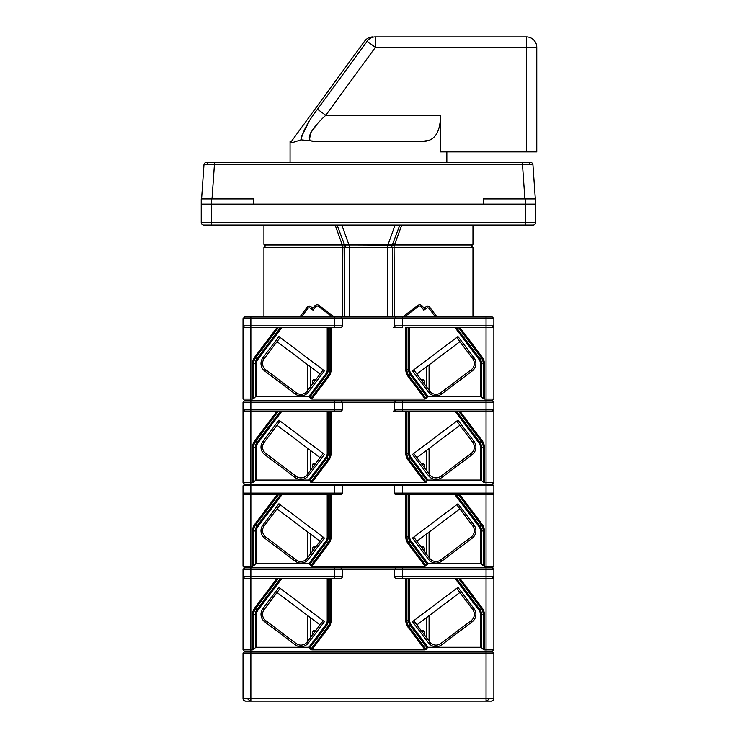 <?xml version="1.0" encoding="UTF-8"?>
<svg xmlns="http://www.w3.org/2000/svg" width="738" height="738" viewBox="0 0 738 738"><rect width="100%" height="100%" fill="white"/><g stroke="black" fill="none" stroke-linecap="round" stroke-linejoin="round"><path stroke-width="1.11" d="M277.082 578.297L254.767 607.9A11.098 11.098 0 0 0 252.534 614.579L252.534 649.883L250.874 649.883L250.874 576.729L243.033 576.729A1.568 1.568 0 0 0 244.601 578.297A1.568 1.568 0 0 1 243.033 576.729L244.601 578.297L340.753 578.297A1.568 1.568 0 0 0 342.321 576.729L342.321 569.413L394.581 569.413L396.149 567.845L250.874 567.845L250.874 569.413L334.489 569.413L334.489 576.729L250.874 576.729L250.874 569.413L243.033 569.413L243.033 649.883L244.601 651.451L492.301 651.451L244.601 651.451L243.033 653.019L243.033 698.489L243.808 700.344L245.643 701.1L250.551 701.1L245.643 701.1A2.611 2.611 0 0 1 243.033 698.489L486.038 698.489L486.038 653.019L243.033 653.019M488.796 699.421L486.36 701.1L491.259 701.1A2.611 2.611 0 0 0 493.87 698.489L493.87 653.019L492.301 651.451L493.87 649.883L493.87 576.729L492.301 578.297L396.149 578.297A1.568 1.568 0 0 1 394.581 576.729L394.581 569.413L402.422 569.413L402.422 576.729L486.038 576.729L486.038 569.413L402.422 569.413L402.422 567.845L492.301 567.845L493.87 569.413L493.87 576.729A1.568 1.568 0 0 1 492.301 578.297A1.568 1.568 0 0 0 493.87 576.729L486.038 576.729L486.038 649.883L493.87 649.883M486.038 701.1L491.259 701.1L493.104 700.344L493.87 698.489L486.038 698.489L486.038 701.1L245.643 701.1L250.551 701.1L248.106 699.421M314.969 631.599L312.534 631.599L313.585 630.547L312.534 631.599L312.534 634.828M313.585 630.547L315.753 630.547L313.585 630.547M421.942 631.599L424.368 631.599L423.326 630.547L424.368 631.599L424.368 634.828M423.326 630.547L421.149 630.547L423.326 630.547M459.829 578.297L482.135 607.9A11.098 11.098 0 0 1 484.368 614.579L484.368 649.883L486.038 649.883L486.038 653.019L493.87 653.019M277.082 494.681L254.767 524.284A11.098 11.098 0 0 0 252.534 530.963L252.534 566.277L250.874 566.277L250.874 567.845L244.601 567.845L243.033 569.413M334.489 567.845L334.489 569.413L342.321 569.413L340.753 567.845L402.422 567.845M315.753 546.941L313.585 546.941L315.753 546.941L313.585 546.941L312.534 547.983L312.534 551.212M421.149 546.941L423.326 546.941L421.149 546.941L423.326 546.941L424.368 547.983L424.368 551.212M409.71 578.297L409.71 620.52A7.186 7.186 0 0 0 411.158 624.846L428.058 647.272L425.125 649.883L311.787 649.883L328.88 627.199A11.098 11.098 0 0 0 331.113 620.52L331.113 578.297M327.202 578.297L327.202 620.52A7.186 7.186 0 0 1 325.753 624.846L308.853 647.272L311.787 649.883M308.853 647.272L256.446 647.272L256.446 614.579A7.186 7.186 0 0 1 257.894 610.252L281.981 578.297M280.588 578.297L257.009 609.588A8.303 8.303 0 0 0 255.339 614.579L255.339 647.733L256.446 647.272M255.339 647.733L253.641 649.431L253.641 614.579A9.991 9.991 0 0 1 255.652 608.564L278.466 578.297M252.534 649.883L253.641 649.431M484.368 649.883L483.261 649.431L483.261 614.579A9.991 9.991 0 0 0 481.25 608.564L458.446 578.297M456.315 578.297L479.894 609.588A8.303 8.303 0 0 1 481.573 614.579L481.573 647.733L483.261 649.431M481.573 647.733L480.456 647.272L480.456 614.579A7.186 7.186 0 0 0 479.008 610.252L454.931 578.297M428.058 647.272L480.456 647.272M319.572 625.492L319.379 624.403M417.339 625.492L417.524 624.403M310.449 637.595L310.449 617.669M323.17 620.713L307.128 641.995A7.841 7.841 0 0 1 296.15 643.545L265.689 620.584A7.841 7.841 0 0 1 264.139 609.606L280.182 588.324M278.927 587.374L324.425 621.654L308.383 642.946A9.409 9.409 0 0 1 295.209 644.791L264.739 621.839A9.409 9.409 0 0 1 262.894 608.665L278.927 587.374M277.036 592.494L320.024 624.892M250.874 701.1L250.874 649.883L243.033 649.883M314.969 547.983L312.534 547.983L313.585 546.941M426.463 637.595L426.463 617.669M413.741 620.713L429.774 641.995A7.841 7.841 0 0 0 440.752 643.545L471.222 620.584A7.841 7.841 0 0 0 472.763 609.606L456.721 588.324M457.975 587.374L412.487 621.654L428.529 642.946A9.409 9.409 0 0 0 441.702 644.791L472.163 621.839A9.409 9.409 0 0 0 474.017 608.665L457.975 587.374M394.581 576.729L402.422 576.729L402.422 578.297L396.149 578.297M459.866 592.494L416.887 624.892M493.87 569.413L486.038 569.413L486.038 566.277L493.87 566.277L492.301 567.845M421.942 547.983L424.368 547.983L423.326 546.941M402.505 316.999L418.298 305.098L419.876 304.573L421.961 305.615L423.852 308.115L427.505 306.021L429.59 307.063L437.09 316.999M299.822 316.999L307.312 307.063L309.397 306.021L313.06 308.115L314.951 305.615L317.036 304.573L318.604 305.098L334.397 316.999M344.415 316.999L344.415 247.498L263.936 247.498L265.505 245.929L349.332 245.929L265.505 245.929L263.936 244.361L392.33 244.915L399.811 225.025L401.767 225.025L394.673 244.361L472.966 244.361L471.407 245.929L387.57 245.929L471.407 245.929L472.966 247.498L392.496 247.498L392.496 316.999M427.505 306.021L429.59 307.063M309.397 306.021L310.975 306.547M392.496 247.498L390.928 245.929L392.496 247.498L344.415 247.498L345.984 245.929M395.107 225.025L387.57 245.929L349.332 245.929L341.805 225.025M211.677 198.9L253.485 198.9L253.485 204.122L483.418 204.122L483.418 198.9L535.677 198.9L535.677 222.415A2.611 2.611 0 0 1 533.067 225.025L203.845 225.025A2.611 2.611 0 0 1 201.225 222.415L201.225 198.9L211.677 198.9L211.677 222.415L525.225 222.415L525.225 198.9M342.626 245.929L335.144 225.025M344.572 244.915L346.039 245.929L344.572 244.915L337.1 225.025M201.225 222.415A2.611 2.611 0 0 0 203.845 225.025A2.611 2.611 0 0 1 201.225 222.415L211.677 222.415L211.677 225.025M392.339 244.905L390.863 245.929L394.673 244.361L394.286 245.929M524.884 198.9L522.504 164.749L214.407 164.749L214.407 162.323L208.872 162.323L530.318 162.323A2.611 2.611 0 0 1 532.928 164.749L535.318 198.9L532.928 164.749L522.504 164.749L522.504 162.323M207.037 164.675L203.983 164.749A2.611 2.611 0 0 1 206.585 162.323L208.872 162.323A2.611 1.845 -90 0 0 207.037 164.675L214.407 164.749L212.018 198.9M535.677 204.122L201.225 204.122M201.594 198.9L203.983 164.749M446.841 151.871L446.841 162.323M440.245 121.06L440.521 115.285C440.355 132.822 434.276 141.53 422.302 141.419L316.454 141.419L301.058 139.833L291.897 142.757L290.071 141.419L290.071 162.323M290.071 141.419L290.938 142.056L364.59 41.19C366.721 38.413 369.535 36.983 373.031 36.9M422.302 141.419L429.996 140.026M536.775 151.871L536.775 47.352L536.775 151.871L440.521 151.871L440.521 115.285L325.79 115.285C314.314 125.644 300.652 142.794 316.454 141.419L316.454 141.419M375.402 36.9L526.323 36.9A10.452 10.452 0 0 1 536.775 47.352A10.452 10.452 0 0 0 526.323 36.9A10.452 10.452 0 0 1 536.775 47.352L375.402 47.352L325.79 115.285L317.497 109.233L367.109 41.291C363.76 41.153 363.76 41.153 367.109 41.291A10.452 10.175 90 0 1 375.402 36.9C372.247 36.9 372.247 36.9 375.402 36.9C372.247 36.9 372.247 36.9 375.402 36.9L375.402 47.352L367.109 41.291M301.335 137.72L301.058 139.833C302.829 131.318 308.309 121.124 317.497 109.233M308.982 121.696L301.713 136.198M309.591 139.427L310.467 133.098L316.51 125.008M243.033 485.798L334.489 485.798L334.489 493.113L243.033 493.113A1.568 1.568 0 0 0 244.601 494.681A1.568 1.568 0 0 1 243.033 493.113L244.601 494.681L340.753 494.681A1.568 1.568 0 0 0 342.321 493.113L342.321 485.798L394.581 485.798L396.149 484.229L244.601 484.229L243.033 485.798L243.033 566.277L244.601 567.845M334.489 484.229L334.489 485.798L342.321 485.798L340.753 484.229L492.301 484.229L493.87 485.798L493.87 566.277M314.969 464.368L312.534 464.368L313.585 463.326L315.753 463.326L313.585 463.326L312.534 464.368L312.534 467.597M421.942 464.368L424.368 464.368L423.326 463.326L421.149 463.326L423.326 463.326L424.368 464.368L424.368 467.597M409.71 494.681L409.71 536.913A7.186 7.186 0 0 0 411.158 541.24L428.058 563.657L425.125 566.277L311.787 566.277L328.88 543.592A11.098 11.098 0 0 0 331.113 536.913L331.113 494.681M327.202 494.681L327.202 536.913A7.186 7.186 0 0 1 325.753 541.24L308.853 563.657L311.787 566.277M308.853 563.657L256.446 563.657L256.446 530.963A7.186 7.186 0 0 1 257.894 526.637L281.981 494.681M280.588 494.681L257.009 525.973A8.303 8.303 0 0 0 255.339 530.963L255.339 564.118L256.446 563.657M255.339 564.118L253.641 565.815L253.641 530.963A9.991 9.991 0 0 1 255.652 524.949L278.466 494.681M252.534 566.277L253.641 565.815M459.829 494.681L482.135 524.284A11.098 11.098 0 0 1 484.368 530.963L484.368 566.277L486.038 566.277L486.038 494.681L396.149 494.681A1.568 1.568 0 0 1 394.581 493.113L394.581 485.798L402.422 485.798L402.422 493.113L486.038 493.113L486.038 485.798L402.422 485.798L402.422 484.229M484.368 566.277L483.261 565.815L483.261 530.963A9.991 9.991 0 0 0 481.25 524.949L458.446 494.681M456.315 494.681L479.894 525.973A8.303 8.303 0 0 1 481.573 530.963L481.573 564.118L483.261 565.815M481.573 564.118L480.456 563.657L480.456 530.963A7.186 7.186 0 0 0 479.008 526.637L454.931 494.681M428.058 563.657L480.456 563.657M319.572 541.876L319.379 540.788M417.339 541.876L417.524 540.788M310.449 553.989L310.449 534.054M323.17 537.098L307.128 558.389A7.841 7.841 0 0 1 296.15 559.93L265.689 536.969A7.841 7.841 0 0 1 264.139 525.991L280.182 504.709L277.036 508.879L320.024 541.277M278.927 503.768L324.425 538.048L308.383 559.33A9.409 9.409 0 0 1 295.209 561.184L264.739 538.223A9.409 9.409 0 0 1 262.894 525.05L278.927 503.768M277.082 411.066L254.767 440.669A11.098 11.098 0 0 0 252.534 447.348L252.534 482.661L250.874 482.661L250.874 566.277L243.033 566.277M426.463 553.989L426.463 534.054M413.741 537.098L429.774 558.389A7.841 7.841 0 0 0 440.752 559.93L471.222 536.969A7.841 7.841 0 0 0 472.763 525.991L456.721 504.709M457.975 503.768L412.487 538.048L428.529 559.33A9.409 9.409 0 0 0 441.702 561.184L472.163 538.223A9.409 9.409 0 0 0 474.017 525.05L457.975 503.768M492.301 494.681L486.038 494.681L486.038 493.113L493.87 493.113L492.301 494.681A1.568 1.568 0 0 0 493.87 493.113A1.568 1.568 0 0 1 492.301 494.681M459.866 508.879L416.887 541.277M493.87 485.798L486.038 485.798L486.038 482.661L493.87 482.661L492.301 484.229M334.489 400.614L334.489 402.182L342.321 402.182L340.753 400.614L396.149 400.614L250.874 400.614L250.874 402.182L334.489 402.182L334.489 409.498L250.874 409.498L250.874 402.182L243.033 402.182L243.033 409.498L244.601 411.066L340.753 411.066A1.568 1.568 0 0 0 342.321 409.498L342.321 402.182L394.581 402.182L396.149 400.614L486.038 400.614L486.038 402.182L402.422 402.182L402.422 409.498L486.038 409.498L486.038 402.182L493.87 402.182L493.87 409.498L492.301 411.066L393.538 411.066M425.125 399.046L408.031 376.362A11.098 11.098 0 0 1 405.799 369.683L405.799 327.451L409.71 327.451L409.71 369.683A7.186 7.186 0 0 0 411.158 374.009L428.058 396.435L425.125 399.046L311.787 399.046L328.88 376.362A11.098 11.098 0 0 0 331.113 369.683L331.113 327.451L340.753 327.451A1.568 1.568 0 0 0 342.321 325.892L342.321 318.567L394.581 318.567L396.149 316.999L250.874 316.999L250.874 318.567L334.489 318.567L334.489 325.892L250.874 325.892L250.874 318.567L243.033 318.567L243.033 325.892L244.601 327.451L277.082 327.451L254.767 357.054A11.098 11.098 0 0 0 252.534 363.742L252.534 399.046L250.874 399.046L250.874 400.614L244.601 400.614L243.033 402.182M405.799 327.451L486.038 327.451L486.038 400.614L492.301 400.614L493.87 402.182L492.301 400.614L493.87 399.046L493.87 325.892L492.301 327.451L459.829 327.451L482.135 357.054A11.098 11.098 0 0 1 484.368 363.742L484.368 399.046L493.87 399.046M243.033 482.661L250.874 482.661L250.874 409.498L243.033 409.498A1.568 1.568 0 0 0 244.601 411.066A1.568 1.568 0 0 1 243.033 409.498L243.033 482.661L244.601 484.229M314.969 380.762L312.534 380.762L313.585 379.71L315.753 379.71L313.585 379.71L312.534 380.762L312.534 383.981M459.829 411.066L482.135 440.669A11.098 11.098 0 0 1 484.368 447.348L484.368 482.661L486.038 482.661L486.038 409.498L493.87 409.498A1.568 1.568 0 0 1 492.301 411.066A1.568 1.568 0 0 0 493.87 409.498L493.87 482.661M421.942 380.762L424.368 380.762L423.326 379.71L421.149 379.71L423.326 379.71L424.368 380.762L424.368 383.981M409.71 411.066L409.71 453.298A7.186 7.186 0 0 0 411.158 457.625L428.058 480.051L425.125 482.661L311.787 482.661L328.88 459.977A11.098 11.098 0 0 0 331.113 453.298L331.113 411.066M327.202 411.066L327.202 453.298A7.186 7.186 0 0 1 325.753 457.625L308.853 480.051L311.787 482.661M308.853 480.051L256.446 480.051L256.446 447.348A7.186 7.186 0 0 1 257.894 443.021L281.981 411.066M280.588 411.066L257.009 442.357A8.303 8.303 0 0 0 255.339 447.348L255.339 480.512L256.446 480.051M255.339 480.512L253.641 482.2L253.641 447.348A9.991 9.991 0 0 1 255.652 441.342L278.466 411.066M252.534 482.661L253.641 482.2M484.368 482.661L483.261 482.2L483.261 447.348A9.991 9.991 0 0 0 481.25 441.342L458.446 411.066M456.315 411.066L479.894 442.357A8.303 8.303 0 0 1 481.573 447.348L481.573 480.512L483.261 482.2M481.573 480.512L480.456 480.051L480.456 447.348A7.186 7.186 0 0 0 479.008 443.021L454.931 411.066M428.058 480.051L480.456 480.051M319.572 458.261L319.379 457.182M417.339 458.261L417.524 457.182M310.449 470.374L310.449 450.448M323.17 453.492L307.128 474.774A7.841 7.841 0 0 1 296.15 476.314L265.689 453.363A7.841 7.841 0 0 1 264.139 442.385L280.182 421.094L277.036 425.272L320.024 457.661M278.927 420.153L324.425 454.433L308.383 475.715A9.409 9.409 0 0 1 295.209 477.569L264.739 454.608A9.409 9.409 0 0 1 262.894 441.435L278.927 420.153M426.463 470.374L426.463 450.448M413.741 453.492L429.774 474.774A7.841 7.841 0 0 0 440.752 476.314L471.222 453.363A7.841 7.841 0 0 0 472.763 442.385L456.721 421.094M457.975 420.153L412.487 454.433L428.529 475.715A9.409 9.409 0 0 0 441.702 477.569L472.163 454.608A9.409 9.409 0 0 0 474.017 441.435L457.975 420.153M396.149 411.066A1.568 1.568 0 0 1 394.581 409.498L394.581 402.182L402.422 402.182L402.422 400.614M459.866 425.272L416.887 457.661M435.512 316.999L429.276 308.733A2.094 2.094 0 0 0 426.352 308.327L423.852 310.209L421.333 306.87A2.094 2.094 0 0 0 418.4 306.464L404.415 316.999M301.399 316.999L307.626 308.733A2.094 2.094 0 0 1 310.56 308.327L313.06 310.209L315.578 306.87A2.094 2.094 0 0 1 318.502 306.464L332.497 316.999M396.149 327.451A1.568 1.568 0 0 1 394.581 325.892L493.87 325.892A1.568 1.568 0 0 1 492.301 327.451A1.568 1.568 0 0 0 493.87 325.892L493.87 318.567L402.422 318.567L402.422 327.451L393.538 327.451M250.874 316.999L244.601 316.999L243.033 318.567M396.149 316.999L492.301 316.999L493.87 318.567M322.091 309.167L324 309.167L322.091 309.167M250.874 327.451L250.874 325.892L243.033 325.892A1.568 1.568 0 0 0 244.601 327.451A1.568 1.568 0 0 1 243.033 325.892L243.033 399.046L244.601 400.614L243.033 399.046L250.874 399.046L250.874 327.451L334.489 327.451L334.489 325.892L342.321 325.892M319.849 306.556L319.849 306.039M414.811 309.167L412.911 309.167L414.811 309.167M417.053 306.556L417.053 306.039M308.853 396.435L256.446 396.435L256.446 363.742A7.186 7.186 0 0 1 257.894 359.415L281.981 327.451L327.202 327.451L327.202 369.683A7.186 7.186 0 0 1 325.753 374.009L308.853 396.435L311.787 399.046M281.981 327.451L280.588 327.451L257.009 358.742A8.303 8.303 0 0 0 255.339 363.742L255.339 396.896L256.446 396.435M255.339 396.896L253.641 398.594L253.641 363.742A9.991 9.991 0 0 1 255.652 357.727L278.466 327.451L277.082 327.451M252.534 399.046L253.641 398.594M484.368 399.046L483.261 398.594L483.261 363.742A9.991 9.991 0 0 0 481.25 357.727L458.446 327.451L459.829 327.451M481.573 396.896L480.456 396.435L480.456 363.742A7.186 7.186 0 0 0 479.008 359.415L454.931 327.451L456.315 327.451L479.894 358.742A8.303 8.303 0 0 1 481.573 363.742L481.573 396.896L483.261 398.594M428.058 396.435L480.456 396.435M319.572 374.646L319.379 373.566M417.339 374.646L417.524 373.566M310.449 386.758L310.449 366.832M323.17 369.876L307.128 391.158A7.841 7.841 0 0 1 296.15 392.708L265.689 369.747A7.841 7.841 0 0 1 264.139 358.769L280.182 337.487L277.036 341.657L320.024 374.046M278.927 336.537L324.425 370.817L308.383 392.109A9.409 9.409 0 0 1 295.209 393.954L264.739 371.002A9.409 9.409 0 0 1 262.894 357.829L278.927 336.537M280.588 327.451L278.466 327.451M331.113 327.451L327.202 327.451M312.534 307.728L312.534 309.812M319.305 305.624L319.6 307.285M334.489 316.999L334.489 318.567L342.321 318.567L340.753 316.999M426.463 386.758L426.463 366.832M413.741 369.876L429.774 391.158A7.841 7.841 0 0 0 440.752 392.708L471.222 369.747A7.841 7.841 0 0 0 472.763 358.769L456.721 337.487M457.975 336.537L412.487 370.817L428.529 392.109A9.409 9.409 0 0 0 441.702 393.954L472.163 371.002A9.409 9.409 0 0 0 474.017 357.829L457.975 336.537M454.931 327.451L409.71 327.451M456.315 327.451L458.446 327.451M394.581 325.892L394.581 318.567L402.422 318.567L402.422 316.999M459.866 341.657L416.887 374.046M424.368 307.728L424.368 309.812M417.607 305.624L417.311 307.285M428.529 642.946L429.774 641.995A7.841 7.841 0 0 0 440.752 643.545L441.702 644.791M308.383 642.946L307.128 641.995A7.841 7.841 0 0 1 296.15 643.545L295.209 644.791M425.125 649.883L408.031 627.199A11.098 11.098 0 0 1 405.799 620.52L405.799 578.297M307.838 615.704L307.838 641.064M342.321 576.729L334.489 576.729L334.489 578.297M264.739 621.839L265.689 620.584A7.841 7.841 0 0 1 264.139 609.606L262.894 608.665M309.895 647.733L326.639 625.52A8.303 8.303 0 0 0 328.309 620.52L328.309 578.297M327.202 620.52L330.006 620.52A9.991 9.991 0 0 1 327.995 626.534L310.744 649.431M330.006 578.297L330.006 620.52L331.113 620.52M325.753 624.846L328.88 627.199M256.446 614.579L252.534 614.579M257.894 610.252L254.767 607.9M429.073 615.704L429.073 641.064M472.163 621.839L471.222 620.584A7.841 7.841 0 0 0 472.763 609.606L474.017 608.665M406.906 578.297L406.906 620.52A9.991 9.991 0 0 0 408.917 626.534L426.167 649.431M427.016 647.733L410.273 625.52A8.303 8.303 0 0 1 408.603 620.52L405.799 620.52M409.71 620.52L408.603 620.52L408.603 578.297M411.158 624.846L408.031 627.199M480.456 614.579L484.368 614.579M479.008 610.252L482.135 607.9M394.064 245.929L394.452 316.999M342.45 316.999L342.838 245.929M387.266 316.999L387.266 245.929M349.637 245.929L349.637 316.999M525.225 225.025L525.225 222.415L535.677 222.415A2.611 2.611 0 0 1 533.067 225.025M529.875 164.675A2.611 1.845 -90 0 0 528.03 162.323M526.323 151.871L526.323 36.9M428.529 559.33L429.774 558.389A7.841 7.841 0 0 0 440.752 559.93L441.702 561.184M308.383 559.33L307.128 558.389A7.841 7.841 0 0 1 296.15 559.93L295.209 561.184M425.125 566.277L408.031 543.592A11.098 11.098 0 0 1 405.799 536.913L405.799 494.681M307.838 532.089L307.838 557.448M342.321 493.113L334.489 493.113L334.489 494.681M264.739 538.223L265.689 536.969A7.841 7.841 0 0 1 264.139 525.991L262.894 525.05M309.895 564.118L326.639 541.904A8.303 8.303 0 0 0 328.309 536.913L328.309 494.681M327.202 536.913L330.006 536.913A9.991 9.991 0 0 1 327.995 542.919L310.744 565.815M330.006 494.681L330.006 536.913L331.113 536.913M325.753 541.24L328.88 543.592M256.446 530.963L252.534 530.963M257.894 526.637L254.767 524.284M429.073 532.089L429.073 557.448M394.581 493.113L402.422 493.113L402.422 494.681M472.163 538.223L471.222 536.969A7.841 7.841 0 0 0 472.763 525.991L474.017 525.05M406.906 494.681L406.906 536.913A9.991 9.991 0 0 0 408.917 542.919L426.167 565.815M427.016 564.118L410.273 541.904A8.303 8.303 0 0 1 408.603 536.913L405.799 536.913M409.71 536.913L408.603 536.913L408.603 494.681M411.158 541.24L408.031 543.592M480.456 530.963L484.368 530.963M479.008 526.637L482.135 524.284M428.529 475.715L429.774 474.774A7.841 7.841 0 0 0 440.752 476.314L441.702 477.569M308.383 475.715L307.128 474.774A7.841 7.841 0 0 1 296.15 476.314L295.209 477.569M425.125 482.661L408.031 459.977A11.098 11.098 0 0 1 405.799 453.298L405.799 411.066M307.838 448.473L307.838 473.842M342.321 409.498L334.489 409.498L334.489 411.066M264.739 454.608L265.689 453.363A7.841 7.841 0 0 1 264.139 442.385L262.894 441.435M309.895 480.512L326.639 458.289A8.303 8.303 0 0 0 328.309 453.298L328.309 411.066M327.202 453.298L330.006 453.298A9.991 9.991 0 0 1 327.995 459.313L310.744 482.2M330.006 411.066L330.006 453.298L331.113 453.298M325.753 457.625L328.88 459.977M256.446 447.348L252.534 447.348M257.894 443.021L254.767 440.669M429.073 448.473L429.073 473.842M394.581 409.498L402.422 409.498L402.422 411.066M472.163 454.608L471.222 453.363A7.841 7.841 0 0 0 472.763 442.385L474.017 441.435M406.906 411.066L406.906 453.298A9.991 9.991 0 0 0 408.917 459.313L426.167 482.2M427.016 480.512L410.273 458.289A8.303 8.303 0 0 1 408.603 453.298L405.799 453.298M409.71 453.298L408.603 453.298L408.603 411.066M411.158 457.625L408.031 459.977M480.456 447.348L484.368 447.348M479.008 443.021L482.135 440.669M428.529 392.109L429.774 391.158A7.841 7.841 0 0 0 440.752 392.708L441.702 393.954M308.383 392.109L307.128 391.158A7.841 7.841 0 0 1 296.15 392.708L295.209 393.954M307.838 364.867L307.838 390.227M264.739 371.002L265.689 369.747A7.841 7.841 0 0 1 264.139 358.769L262.894 357.829M309.895 396.896L326.639 374.673A8.303 8.303 0 0 0 328.309 369.683L328.309 327.451M327.202 369.683L330.006 369.683A9.991 9.991 0 0 1 327.995 375.697L310.744 398.594M330.006 327.451L330.006 369.683L331.113 369.683M325.753 374.009L328.88 376.362M256.446 363.742L252.534 363.742M257.894 359.415L254.767 357.054M486.038 327.451L486.038 316.999M429.073 364.867L429.073 390.227M472.163 371.002L471.222 369.747A7.841 7.841 0 0 0 472.763 358.769L474.017 357.829M406.906 327.451L406.906 369.683A9.991 9.991 0 0 0 408.917 375.697L426.167 398.594M427.016 396.896L410.273 374.673A8.303 8.303 0 0 1 408.603 369.683L405.799 369.683M409.71 369.683L408.603 369.683L408.603 327.451M411.158 374.009L408.031 376.362M480.456 363.742L484.368 363.742M479.008 359.415L482.135 357.054M472.966 247.498L472.966 316.999M263.936 247.498L263.936 316.999M472.966 244.361L472.966 225.025M263.936 244.361L263.936 225.025"/></g></svg>
